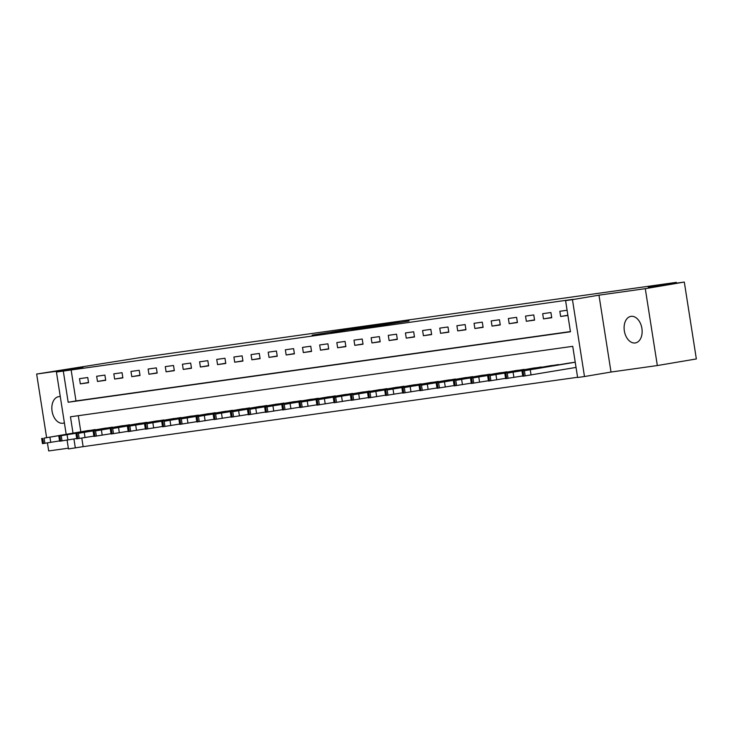 <?xml version="1.0" encoding="UTF-8"?>
<svg xmlns="http://www.w3.org/2000/svg" width="733" height="733" viewBox="0 0 733 733"><rect width="100%" height="100%" fill="white"/><g stroke="black" fill="none" stroke-linecap="round" stroke-linejoin="round"><path stroke-width="1.1" d="M357.457 327.935L312.121 335.137L357.457 327.935M631.049 316.354A13.46 8.869 -99.6 0 0 630.884 316.381A13.46 8.869 -99.6 0 0 624.36 331.014A13.46 8.869 -99.6 0 0 635.209 342.952A13.46 8.869 -99.6 0 0 635.374 342.934A13.46 8.869 -99.6 0 0 641.888 328.302A13.46 8.869 -99.6 0 0 631.049 316.354M60.289 396.626A13.46 8.869 -99.6 0 0 58.768 396.645A13.46 8.869 -99.6 0 0 58.613 396.672A13.46 8.869 -99.6 0 0 52.089 411.295A13.46 8.869 -99.6 0 0 62.937 423.243A13.46 8.869 -99.6 0 0 63.102 423.216A13.46 8.869 -99.6 0 0 64.394 422.84M409.051 320.972L372.804 326.625L409.051 320.972M684.31 282.058L696.35 358.95L657.336 365.547L645.287 288.665L684.31 282.058L648.284 287.116L676.376 282.361L139.783 357.649L36.65 374.05L82.966 367.554L56.432 372.043L573.38 299.293L565.583 300.612L572.446 299.65L584.485 376.533L577.622 377.495L572.739 346.324L70.46 416.793L73.007 433.111M645.287 288.665L598.971 295.161L572.446 299.65M377.77 325.095L330.913 332.498L377.77 325.095M383.011 324.316L399.412 322.025L371.145 326.826L351.611 329.603L383.02 324.389M36.65 374.05L46.6 437.583M47.434 442.943L48.69 450.942L68.361 448.184M71.101 369.762L75.985 400.933L570.43 331.563M80.318 383.863L88.556 382.708L87.74 377.513L79.512 378.668L80.318 383.863L88.519 382.47M97.48 381.453L105.708 380.299L104.892 375.104L96.664 376.258L97.48 381.453L105.671 380.07M114.632 379.043L122.86 377.889L122.054 372.694L113.817 373.848L114.632 379.043L122.832 377.66M131.784 376.643L140.021 375.488L139.206 370.293L130.969 371.448L131.784 376.643L139.985 375.25M148.936 374.233L157.174 373.079L156.358 367.884L148.13 369.038L148.936 374.233L157.137 372.85M166.098 371.823L174.326 370.669L173.51 365.474L165.282 366.628L166.098 371.823L174.289 370.44M183.25 369.423L191.478 368.268L190.672 363.073L182.435 364.228L183.25 369.423L191.45 368.03M200.402 367.013L208.639 365.859L207.824 360.663L199.587 361.818L200.402 367.013L208.603 365.63M217.554 364.603L225.791 363.449L224.976 358.254L216.739 359.408L217.554 364.603L225.755 363.22M234.716 362.203L242.944 361.048L242.128 355.853L233.9 357.008L234.716 362.203L242.907 360.81M251.868 359.793L260.096 358.639L259.29 353.443L251.053 354.598L251.868 359.793L260.068 358.41M269.02 357.383L277.257 356.229L276.442 351.034L268.205 352.188L269.02 357.383L277.221 356M286.172 354.983L294.409 353.828L293.594 348.633L285.357 349.788L286.172 354.983L294.373 353.59M303.334 352.573L311.562 351.419L310.746 346.223L302.518 347.378L303.334 352.573L311.525 351.189M320.486 350.163L328.714 349.009L327.908 343.814L319.67 344.968L320.486 350.163L328.686 348.78M337.638 347.763L345.875 346.608L345.06 341.413L336.823 342.568L337.638 347.763L345.839 346.37M354.79 345.353L363.027 344.198L362.212 339.003L353.975 340.158L354.79 345.353L362.991 343.969M371.952 342.943L380.18 341.789L379.364 336.594L371.136 337.748L371.952 342.943L380.143 341.56M389.104 340.543L397.332 339.388L396.526 334.193L388.288 335.348L389.104 340.543L397.304 339.15M406.256 338.133L414.493 336.978L413.678 331.783L405.441 332.938L406.256 338.133L414.457 336.749M423.408 335.723L431.645 334.569L430.83 329.374L422.593 330.528L423.408 335.723L431.609 334.34M440.57 333.323L448.798 332.168L447.982 326.973L439.754 328.127L440.57 333.323L448.761 331.93M457.722 330.913L465.95 329.758L465.143 324.563L456.906 325.718L457.722 330.913L465.922 329.529M474.874 328.503L483.111 327.349L482.296 322.154L474.059 323.308L474.874 328.503L483.074 327.12M492.026 326.103L500.263 324.948L499.448 319.753L491.211 320.907L492.026 326.103L500.227 324.71M509.188 323.693L517.416 322.538L516.6 317.343L508.372 318.498L509.188 323.693L517.379 322.309M526.34 321.283L534.568 320.129L533.761 314.933L525.524 316.088L526.34 321.283L534.54 319.9M543.492 318.882L551.729 317.728L550.914 312.533L542.677 313.687L543.492 318.882L551.692 317.49M567.095 310.261L559.829 311.278L560.644 316.473L567.901 315.456M81.803 438.123L83.141 446.644L577.586 377.275M78.294 415.693L80.813 431.792M87.648 430.637L95.922 429.73M104.801 428.228L113.074 427.33M121.953 425.827L130.227 424.92M139.105 423.417L147.379 422.51M156.266 421.008L164.54 420.11M173.419 418.607L181.692 417.7M190.571 416.197L198.845 415.29M207.723 413.788L215.997 412.89M224.884 411.387L233.158 410.48M242.037 408.977L250.31 408.07M259.189 406.568L267.463 405.67M276.341 404.167L284.615 403.26M293.502 401.757L301.776 400.85M310.655 399.348L318.928 398.45M327.807 396.947L336.081 396.04M344.959 394.537L353.233 393.63M362.12 392.128L370.394 391.22M379.273 389.727L387.546 388.82M396.425 387.317L404.698 386.41M413.577 384.907L421.851 384M430.738 382.507L439.012 381.6M447.89 380.097L456.164 379.19M465.043 377.687L473.316 376.78M482.195 375.287L490.469 374.38M499.356 372.877L507.63 371.97M516.508 370.467L524.782 369.56M533.661 368.067L541.934 367.16M550.813 365.657L559.087 364.75M567.974 363.247L575.231 362.212M676.504 283.158L676.376 282.361M598.971 295.161L611.01 372.043L657.336 365.547M611.01 372.043L584.485 376.533M83.141 446.644L68.471 448.926L67.097 440.139M63.295 371.081L68.178 402.252L570.457 331.783L565.583 300.612M66.181 434.266L56.432 372.043M73.932 438.985L75.334 447.964M75.985 400.933L68.178 402.252M560.644 316.473L567.873 315.254M361.396 327.413L334.688 331.912L361.396 327.413M384.431 324.298L370.138 326.524L384.477 324.563M95.189 429.556L44.062 438.123L88.327 430.518M59.575 440.918L42.468 443.639L41.653 438.444M54.315 436.437L62.937 434.953L54.315 436.437M112.341 427.156L59.849 435.915L105.488 428.118M76.727 438.508L59.62 441.229L58.814 436.034M71.468 434.028L80.089 432.552L71.468 434.028M129.503 424.746L78.376 433.313L122.64 425.708M93.888 436.098L76.782 438.829L75.966 433.634M88.62 431.627L97.242 430.143L88.62 431.627M146.655 422.336L95.528 430.903L139.792 423.298M111.04 433.698L93.934 436.419L93.118 431.224M105.781 429.217L114.394 427.733L105.781 429.217M163.807 419.936L112.68 428.503L156.944 420.898M128.193 431.288L111.086 434.009L110.271 428.814M122.933 426.808L131.555 425.332L122.933 426.808M180.959 417.526L128.467 426.285L174.106 418.488M145.345 428.878L128.238 431.609L127.432 426.414M140.085 424.407L148.707 422.923L140.085 424.407M198.121 415.116L146.994 423.683L191.258 416.078M162.506 426.478L145.4 429.199L144.584 424.004M157.238 421.997L165.86 420.513L157.238 421.997M215.273 412.716L164.146 421.283L208.41 413.678M179.658 424.068L162.552 426.789L161.736 421.594M174.399 419.588L183.012 418.112L174.399 419.588M232.425 410.306L181.298 418.873L225.562 411.268M196.811 421.658L179.704 424.389L178.889 419.194M191.551 417.187L200.173 415.703L191.551 417.187M249.577 407.896L197.085 416.656L242.724 408.858M213.963 419.258L196.856 421.979L196.05 416.784M208.703 414.777L217.325 413.293L208.703 414.777M266.739 405.496L215.612 414.063L259.876 406.458M231.124 416.848L214.018 419.569L213.202 414.374M225.856 412.367L234.478 410.892L225.856 412.367M283.891 403.086L232.764 411.653L277.028 404.048M248.276 414.438L231.17 417.169L230.354 411.973M243.017 409.967L251.63 408.483L243.017 409.967M301.043 400.676L249.916 409.243L294.18 401.638M265.428 412.038L248.322 414.759L247.507 409.564M260.169 407.557L268.791 406.073L260.169 407.557M318.195 398.276L265.703 407.035L311.342 399.238M282.581 409.628L265.474 412.349L264.668 407.154M277.321 405.147L285.943 403.672L277.321 405.147M335.357 395.866L284.23 404.433L328.494 396.828M299.742 407.218L282.636 409.939L281.82 404.744M294.474 402.747L303.096 401.263L294.474 402.747M352.509 393.456L301.382 402.023L345.646 394.418M316.894 404.818L299.788 407.539L298.972 402.344M311.635 400.337L320.248 398.853L311.635 400.337M369.661 391.055L318.534 399.622L362.798 392.018M334.046 402.408L316.94 405.129L316.125 399.934M328.787 397.927L337.409 396.452L328.787 397.927M386.813 388.646L334.321 397.405L379.96 389.608M351.199 399.998L334.092 402.719L333.286 397.524M345.939 395.527L354.561 394.042L345.939 395.527M403.975 386.236L352.848 394.803L397.112 387.198M368.36 397.598L351.254 400.319L350.438 395.124M363.092 393.117L371.713 391.633L363.092 393.117M421.127 383.835L370 392.402L414.264 384.798M385.512 395.188L368.406 397.909L367.59 392.714M380.253 390.707L388.866 389.232L380.253 390.707M438.279 381.426L387.152 389.993L431.416 382.388M402.664 392.778L385.558 395.499L384.743 390.304M397.405 388.307L406.027 386.822L397.405 388.307M455.431 379.016L402.939 387.775L448.578 379.978M419.817 390.377L402.71 393.099L401.904 387.904M414.557 385.897L423.179 384.413L414.557 385.897M472.593 376.615L421.466 385.182L465.73 377.577M436.978 387.968L419.872 390.689L419.056 385.494M431.71 383.487L440.331 382.012L431.71 383.487M489.745 374.206L438.618 382.773L482.882 375.168M454.13 385.558L437.024 388.279L436.208 383.084M448.871 381.087L457.484 379.602L448.871 381.087M506.897 371.796L455.77 380.363L500.034 372.758M471.282 383.157L454.176 385.879L453.361 380.684M466.023 378.677L474.645 377.193L466.023 378.677M524.049 369.395L471.557 378.155L517.196 370.357M488.435 380.748L471.328 383.469L470.522 378.274M483.175 376.267L491.797 374.792L483.175 376.267M541.211 366.986L490.084 375.553L534.348 367.948M505.596 378.338L488.49 381.059L487.674 375.864M500.327 373.867L508.949 372.382L500.327 373.867M558.363 364.576L507.236 373.143L551.5 365.538M522.748 375.937L505.642 378.659L504.826 373.464M517.489 371.457L526.102 369.973L517.489 371.457M575.231 362.221L523.014 370.935L568.652 363.137M576.037 367.416L522.794 376.249L521.978 371.054M534.641 369.047L543.263 367.572L534.641 369.047M49.926 437.216L50.742 442.411M42.688 438.316L43.504 443.511M44.062 438.123L44.878 443.318M67.088 434.806L67.894 440.002M59.849 435.915L60.656 441.11M61.215 435.723L62.03 440.918M84.24 432.397L85.055 437.592M77.002 433.505L77.817 438.701M78.376 433.313L79.182 438.508M101.392 429.996L102.208 435.191M94.154 431.096L94.969 436.291M95.528 430.903L96.344 436.098M118.544 427.586L119.36 432.782M111.306 428.695L112.122 433.89M112.68 428.503L113.496 433.698M135.706 425.177L136.512 430.372M128.467 426.285L129.274 431.48M129.833 426.093L130.648 431.288M152.858 422.776L153.673 427.971M145.62 423.876L146.435 429.071M146.994 423.683L147.8 428.878M170.01 420.366L170.826 425.561M162.772 421.475L163.587 426.67M164.146 421.283L164.962 426.478M187.162 417.957L187.978 423.152M179.924 419.065L180.739 424.26M181.298 418.873L182.114 424.068M204.324 415.556L205.13 420.751M197.085 416.656L197.892 421.851M198.451 416.463L199.266 421.658M221.476 413.146L222.291 418.341M214.238 414.255L215.053 419.45M215.612 414.063L216.418 419.258M238.628 410.737L239.444 415.932M231.39 411.845L232.205 417.04M232.764 411.653L233.58 416.848M255.78 408.336L256.596 413.531M248.542 409.435L249.357 414.631M249.916 409.243L250.732 414.438M272.942 405.926L273.748 411.121M265.703 407.035L266.51 412.23M267.069 406.842L267.884 412.038M290.094 403.517L290.909 408.712M282.856 404.625L283.671 409.82M284.23 404.433L285.036 409.628M307.246 401.116L308.062 406.311M300.008 402.215L300.823 407.411M301.382 402.023L302.198 407.218M324.398 398.706L325.214 403.901M317.16 399.815L317.975 405.01M318.534 399.622L319.35 404.818M341.56 396.296L342.366 401.492M334.321 397.405L335.128 402.6M335.687 397.213L336.502 402.408M358.712 393.896L359.527 399.091M351.474 394.995L352.289 400.191M352.848 394.803L353.654 399.998M375.864 391.486L376.68 396.681M368.626 392.595L369.441 397.79M370 392.402L370.816 397.598M393.016 389.076L393.832 394.272M385.778 390.185L386.593 395.38M387.152 389.993L387.968 395.188M410.178 386.676L410.984 391.871M402.939 387.775L403.746 392.97M404.304 387.583L405.12 392.778M427.33 384.266L428.145 389.461M420.091 385.375L420.907 390.57M421.466 385.182L422.272 390.377M444.482 381.856L445.298 387.051M437.244 382.965L438.059 388.16M438.618 382.773L439.434 387.968M461.634 379.456L462.45 384.651M454.396 380.555L455.211 385.75M455.77 380.363L456.586 385.558M478.796 377.046L479.602 382.241M471.557 378.155L472.364 383.35M472.922 377.962L473.738 383.157M495.948 374.636L496.763 379.831M488.709 375.745L489.525 380.94M490.084 375.553L490.89 380.748M513.1 372.236L513.915 377.431M505.862 373.335L506.677 378.53M507.236 373.143L508.051 378.338M530.252 369.826L531.068 375.021M523.014 370.935L523.829 376.13M524.388 370.742L525.204 375.937"/></g></svg>
